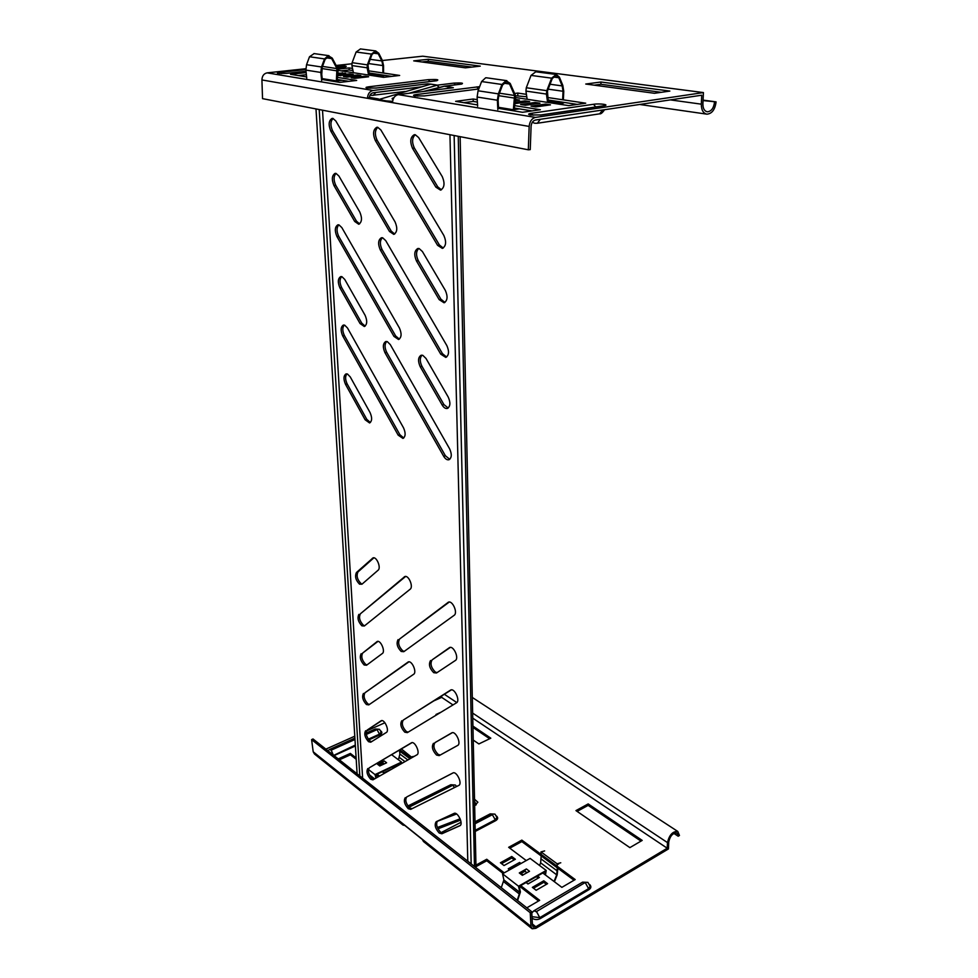 <?xml version="1.0" encoding="UTF-8"?>
<svg xmlns="http://www.w3.org/2000/svg" width="978" height="978" viewBox="0 0 978 978"><rect width="100%" height="100%" fill="white"/><g stroke="black" fill="none" stroke-linecap="round" stroke-linejoin="round"><path stroke-width="1.47" d="M373.853 557.827L357.985 571.947C356.224 575.81 357.251 579.697 361.078 583.597L362.178 584.025M356.444 572.509C354.684 576.384 355.711 580.272 359.537 584.172L361.958 584.208L378.107 570.211C381.383 567.827 376.567 556.237 373.009 557.912L356.444 572.509L357.985 571.947M377.96 641.397L362.655 653.084C360.919 656.58 361.921 660.333 365.662 664.368L366.994 664.893M361.151 653.695C359.427 657.192 360.43 660.945 364.158 664.979L366.542 665.236L382.361 653.487C385.662 651.458 380.601 639.746 377.19 641.495L362.655 653.084M381.799 720.603L367.092 730.114C365.381 733.255 366.359 736.899 370.014 741.031L371.616 741.679M365.625 730.762C363.926 733.903 364.904 737.546 368.559 741.691L370.723 742.216L386.383 732.436C389.709 730.737 384.44 718.903 381.175 720.725L367.092 730.114M449.22 602.057L399.623 638.989C397.667 642.705 398.706 646.641 402.74 650.835L404.232 651.372M398.083 639.624C396.139 643.328 397.166 647.277 401.2 651.47L403.792 651.69L454.134 615.321C458.095 612.9 452.508 600.15 448.389 602.203L399.623 638.989M451.359 689.869L403.278 720.065C401.371 723.39 402.374 727.204 406.31 731.507L408.119 732.167M401.787 720.737C399.88 724.062 400.882 727.876 404.806 732.192L407.349 732.632L456.494 702.803C460.491 700.798 454.611 687.876 450.687 690.028L403.278 720.065M453.181 772.865L406.75 796.923C404.88 799.906 405.858 803.598 409.696 807.999L412.141 808.647M405.295 797.645C403.425 800.627 404.403 804.319 408.242 808.72L410.723 809.356L458.731 785.444C462.741 783.818 456.604 770.762 452.887 772.975L406.75 796.923M405.625 576.458L360.393 613.793C358.645 617.46 359.659 621.287 363.437 625.248L364.66 625.724M358.877 614.38C357.129 618.047 358.144 621.874 361.921 625.847L364.329 625.993L410.149 589.221C413.694 586.812 408.572 574.746 404.782 576.58L360.393 613.793M408.938 661.837L364.941 692.791C363.217 696.104 364.207 699.808 367.899 703.879L369.366 704.478M363.461 693.426C361.75 696.739 362.74 700.431 366.432 704.527L368.779 704.881L413.633 674.294C417.215 672.265 411.836 660.052 408.205 661.972L364.941 692.791M412.007 742.644L369.256 767.84C367.569 770.823 368.535 774.405 372.141 778.586L373.926 779.283M367.826 768.512C366.139 771.495 367.092 775.077 370.711 779.258L372.924 779.845L416.934 754.82C420.54 753.146 414.916 740.811 411.469 742.791L369.256 767.84M450.332 647.399L432.117 659.869C429.99 663.597 431.053 667.656 435.283 672.02L437.056 672.62M430.552 660.529C428.437 664.27 429.489 668.316 433.731 672.693L436.494 672.986L455.357 660.48C459.342 658.28 453.584 645.443 449.574 647.546L432.117 659.869M452.349 732.681L434.99 742.608C432.912 745.945 433.939 749.857 438.071 754.344L440.234 755.04M433.474 743.317C431.396 746.654 432.423 750.566 436.555 755.065L439.171 755.627L457.643 745.456C461.653 743.647 455.638 730.652 451.812 732.84L434.99 742.608M437.349 821.178C435.821 824.466 436.934 828.17 440.699 832.29L443.34 833.011L460.283 825.456M436.237 821.691L436.188 821.716C434.22 824.747 435.234 828.525 439.232 833.048L441.873 833.769L459.904 825.738C463.731 824.136 457.618 811.361 454.024 813.427L436.237 821.691M347.508 374.048L350.258 376.921L370.063 412.569C372.288 417.716 372.129 421.176 369.574 422.948L365.136 419.794L345.527 384.378C343.302 379.158 343.474 375.674 346.053 373.902L347.508 374.048M341.921 276.676L344.745 279.439L365.1 315.307C367.459 320.882 367.202 324.623 364.329 326.518L360.063 323.547L339.928 287.887C337.569 282.263 337.838 278.498 340.735 276.591L341.921 276.676M387.312 341.64L390.295 344.598L449.623 448.841C452.007 454.195 451.787 457.826 448.963 459.746C447.105 460.161 445.345 459.012 443.682 456.286L384.977 352.728C382.594 347.178 382.863 343.437 385.797 341.518L387.312 341.64M382.655 237.788L385.723 240.625L446.836 345.576C449.379 351.395 449.024 355.332 445.785 357.41L440.736 354.146L380.283 249.879C377.752 243.852 378.144 239.806 381.457 237.727L382.655 237.788M344.708 325.185L347.496 327.997L403.523 427.826C405.821 433.058 405.625 436.604 402.96 438.425L398.18 435.149L342.716 335.955C340.417 330.54 340.637 326.909 343.376 325.063L344.708 325.185M338.963 224.879L341.823 227.581L399.427 328.021C401.872 333.706 401.579 337.532 398.547 339.5L393.963 336.408L336.945 236.578C334.513 230.71 334.843 226.798 337.911 224.818L338.963 224.879M422.838 355.369L425.992 358.449L448.23 397.08C450.687 402.655 450.406 406.445 447.374 408.449C445.528 408.828 443.816 407.704 442.203 405.088L420.21 366.701C417.74 361.053 418.058 357.227 421.127 355.234L422.838 355.369M419.171 248.583L422.41 251.529L445.345 290.429C447.973 296.517 447.557 300.637 444.085 302.789L439.159 299.623L416.481 260.992C413.853 254.83 414.305 250.674 417.814 248.51L419.171 248.583M415.259 134.732L418.608 137.531L442.264 176.627C445.063 183.302 444.489 187.8 440.528 190.123L435.895 187.165L412.508 148.314C409.721 141.565 410.32 137.03 414.305 134.707L415.259 134.732C412.044 137.764 411.75 142.201 414.354 148.033L437.741 186.835L441.42 189.805M336.016 173.412L338.914 176.04L359.831 212.104C362.337 218.155 361.97 222.202 358.73 224.243L354.684 221.444L333.987 185.6C331.493 179.5 331.86 175.429 335.112 173.363L336.016 173.412C333.547 176.174 333.449 180.148 335.747 185.307L356.444 221.114L359.574 223.901M377.716 127.287L380.87 129.976L443.865 235.502C446.567 241.859 446.078 246.163 442.374 248.4L437.582 245.331L375.295 140.49C372.606 133.913 373.131 129.499 376.86 127.262L377.716 127.287M332.862 118.399L335.796 120.954L395.075 221.92C397.667 228.106 397.251 232.251 393.816 234.39L389.476 231.468L330.821 131.125C328.253 124.756 328.694 120.514 332.129 118.375L332.862 118.399M449.953 134.719L467.79 861.227M362.618 778.158L322.52 110.184M392.545 101.92L386.995 100.954L392.606 101.37M378.315 99.511L367.508 97.58M365.136 326.139L361.762 323.143L341.628 287.52C339.488 282.789 339.488 279.146 341.628 276.603M446.616 357.019L442.472 353.681L382.043 249.524C379.721 244.378 379.831 240.454 382.374 237.727M399.366 339.121L395.674 335.98L338.669 236.248C336.456 231.297 336.505 227.495 338.816 224.842M444.929 302.422L440.931 299.207L418.254 260.613C415.846 255.319 416.005 251.273 418.743 248.485M443.242 248.057L439.391 244.965L377.105 140.221C374.611 134.573 374.843 130.27 377.801 127.311M394.672 234.035L391.249 231.126L332.606 130.881C330.234 125.477 330.393 121.333 333.058 118.448M378.29 98.888L369.378 97.348M448.193 408.034L443.926 404.586L421.921 366.237C419.684 361.42 419.721 357.728 422.044 355.173M403.743 437.997L399.843 434.648L344.39 335.54C342.324 331.004 342.276 327.508 344.268 325.063M449.758 459.318L445.381 455.748L386.677 352.288C384.525 347.593 384.525 343.987 386.689 341.481M370.344 422.52L366.774 419.33L347.166 383.926C345.173 379.586 345.1 376.224 346.933 373.877M315.992 108.937L357.104 773.806L351.554 769.417M319.207 109.548L359.818 775.945M460.137 136.675L476.005 867.706M458.242 136.309L474.477 866.496M471.164 863.892L454.134 135.514M473.23 740.065L478.865 743.94L490.822 738.182L472.924 726.092M441.029 712.192L435.968 714.49L436.567 714.894M575.956 810.603L588.181 803.928L642.204 840.408L629.869 847.62L575.956 810.603M543.78 880.787L532.362 887.364L536.152 890.273L547.582 883.672L543.78 880.787L543.78 882.315L546.433 884.332M526.091 882.523L527.961 883.978L539.379 877.449L537.497 876.019M504.232 872.841L486.738 859.259L475.944 865.139M526.812 907.841L539.66 900.335L520.687 885.603M500.418 862.755L504.012 865.53L515.369 859.246L511.751 856.496L500.418 862.755M520.981 863.501L519.611 862.462L508.254 868.782L509.611 869.833M526.25 860.554L508.658 847.303L521.836 840.114L575.198 879.564L561.861 887.364L542.79 872.999M393.193 766.593L394.501 767.583M392.264 768.842L383.731 772.877L382.264 771.74M398.266 764.197L399.207 764.906M411.017 758.182L399.77 749.857M338.241 758.904L350.344 753.415L356.114 757.889M377.092 774.173L379.55 776.08M441.127 832.596L461.041 822.278M532.387 924.014L535.822 926.765L667.228 848.219L472.753 718.145M452.997 704.93L441.689 697.363L433.829 700.871M325.857 749.124L354.782 736.202M366.408 731.006L384.904 722.742M472.961 727.449L489.66 738.745M640.993 841.117L588.157 805.371L577.118 811.398M533.499 888.232L543.78 882.315M536.36 876.679L538.23 878.097M475.98 866.642L486.763 860.762L503.108 873.464M519.562 886.251L538.536 900.995M501.555 863.635L511.763 857.999L514.232 859.87M509.391 869.674L519.844 864.136M574.037 880.249L521.849 841.593L509.807 848.17M393.474 768.158L392.092 767.107M398.767 750.456L409.99 758.769M378.547 776.654L376.017 774.686M356.2 759.283L350.43 754.796L339.39 759.82M530.223 912.694L311.603 739.649L312.997 738.965L531.726 911.716L530.223 912.694L530.956 926.398L532.13 928.758L535.822 928.33L668.439 848.941L668.756 841.838C670.174 835.811 672.888 832.877 676.874 833.048L678.194 836.227L679.453 835.481L677.778 831.434C672.717 831.214 669.282 834.943 667.485 842.596L667.228 848.219M437.973 828.806L460.614 820.102M437.386 827.522L460.137 818.794M588.181 803.928L588.157 805.371M486.738 859.259L486.763 860.762M511.751 856.496L511.763 857.999M519.611 862.462L519.624 863.965M521.849 841.593L521.836 840.114M350.43 754.796L350.344 753.415M441.64 695.969L441.689 697.363M673.879 833.403L678.194 836.227M404.868 825.481L402.997 825.077L401.762 822.999L422.276 839.442L423.498 841.532L531.751 928.452M535.822 926.765L533.267 927.058L532.46 925.42L531.726 911.716M311.603 739.649L313.204 751.801L314.488 754.014L402.606 824.76M369.329 97.959L367.483 97.959C367.899 93.729 369.782 91.223 373.119 90.465L427.716 83.802L430.858 84.157M451.249 87.983L451.237 87.238L453.34 87.714L398.254 94.634C394.892 95.428 392.973 97.983 392.52 102.311L367.483 97.959M594.221 85.172L600.92 84.279L661.275 92.323M471.983 67.091L428.34 61.272L421.909 61.981M337.214 79.475L348.816 81.345M298.278 75.587L306.383 74.695M391.64 76.382L368.902 72.959M352.96 70.55L349.195 69.976L341.224 70.856M515.516 95.746L526.775 96.785M547.998 99.988L577.289 104.401M532.044 110.917L514.33 108.057M477.398 102.103L473.218 101.419L463.829 102.678M369.329 97.886C369.635 95 370.943 93.289 373.217 92.763L421.457 86.834M373.119 90.465L267.128 72.861C263.84 73.582 262.104 75.942 261.921 79.939L262.532 98.644L528.316 149.793L530.235 149.61L531.091 126.272C531.457 122.8 532.9 120.722 535.431 120.037L701.727 95.208L701.324 104.169C701.348 109.988 703.206 113.326 706.898 114.169C711.984 113.729 715.04 109.634 716.079 101.883L703.06 100.575M600.957 82.018L585.749 84.035L654.502 93.289L669.869 91.076L600.957 82.018L600.92 84.279M480.259 66.125L465.467 67.837L413.718 60.868L428.278 59.279L480.259 66.125M337.752 74.096L345.674 73.216L337.838 73.167M337.593 75.624L353.229 74.377L349.733 73.839L337.642 75.196M321.53 79.389L339.831 82.384L356.677 80.44L337.422 77.36M306.163 72.592L290.49 74.304L306.627 76.944M354.806 78.338L368.633 76.761L365.038 76.198L351.236 77.775L354.806 78.338M347.092 77.128L360.87 75.563L357.337 75.013L343.571 76.565L347.092 77.128M368.461 70.807L399.66 75.453L383.547 77.323L338.082 70.379M337.923 69.132L349.085 67.922L352.52 68.436M515.492 99.438L519.501 100.049L515.333 100.624M515.113 102.25L524.954 100.893L529.66 101.626L514.929 103.607M520.638 104.512L535.198 102.482L539.99 103.216L525.406 105.257L520.638 104.512M531.017 106.15L545.614 104.084L550.48 104.842L535.871 106.908L531.017 106.15M515.712 97.531L568.756 105.636L585.724 103.191L547.656 97.519M526.421 94.353L517.814 93.069L514.611 93.497M477.557 104.927L455.626 101.345L473.169 99.01L477.264 99.658M514.66 105.624L540.369 109.719L522.521 112.287L497.765 108.24M451.237 87.238L444.256 86.247L428.278 90.868M528.316 149.793L529.159 126.431C529.685 121.419 531.775 118.411 535.431 117.409L703.426 92.58L422.716 56.198L382.41 60.514M267.128 72.861L305.821 68.717M336.139 65.477L351.848 63.79M378.657 99.573L430.858 84.132M446.396 88.595L450.944 87.274M451.176 87.983L451.164 87.225L444.477 86.211L460.577 84.206M428.34 61.272L428.278 59.279M365.087 77.164L365.038 76.198M357.373 75.954L357.337 75.013M349.769 74.524L349.733 73.839M342.276 73.594L342.227 72.678M349.085 67.922L349.195 69.976M524.954 101.675L524.954 100.893M535.198 103.888L535.198 102.482M545.614 105.526L545.614 104.084M517.827 95.428L517.814 93.069M473.169 99.01L473.218 101.419M423.364 91.48L443.156 86.492M439.012 87.69L437.459 85.135L453.963 83.106C461.995 82.751 464.354 83.093 461.005 84.157M438.963 87.702L437.239 85.184L430.711 84.181M378.584 99.084L382.765 100.282M714.515 102.128C713.708 108.228 711.299 111.443 707.302 111.798C704.38 111.137 702.925 108.509 702.901 103.925L703.426 92.58M716.079 101.883L703.084 100.123M387.007 101.015L376.457 99.194M338.926 79.744L337.166 79.951L338.058 71.003L337.52 68.105L332.251 58.105L328.229 55.673L324.5 58.912L321.505 66.981L320.821 72.445L321.652 80.575M314.146 53.594L309.5 56.748L306.554 64.707L305.894 70.098L306.75 78.118M342.08 80.257L336.371 80.917L336.933 68.594L331.664 58.594L328.914 56.553L325.148 59.267L322.153 67.335L321.53 72.323L322.263 79.511M336.371 80.917L322.178 78.607M321.75 74.524L322.214 67.164M343.412 75.489L340.454 74.951L340.772 75.783M340.454 74.951L350.356 74.707M350.405 74.621L343.364 75.416M382.899 72.959L382.887 65.587L381.823 60.929L378.229 53.778L375.601 51.773L372.019 54.426L367.985 65.22L369.342 75.147M383.559 73.057L383.547 65.563L382.386 60.453L378.804 53.301L375.674 50.917L371.408 54.071L367.361 64.866L367.141 67.8L351.921 65.575L353.413 72.714M367.141 67.8L368.62 75.037M351.921 65.575L352.129 62.678L356.114 52.017L360.503 48.937M382.899 75.061L382.899 76.186L369.134 74.096M384.721 75.343L382.899 76.186M516.115 108.35L514.245 108.607L515.65 98.252L515.235 94.915L510.186 83.423L506.042 80.661L501.946 84.475L498.364 93.864L497.362 100.221L497.839 109.597M486.665 77.824L485.65 77.8L481.592 81.541L478.071 90.783L477.117 97.03L477.631 106.272M519.416 108.876L513.352 109.744L514.587 95.489L509.526 83.998L506.726 81.675L502.619 84.878L499.024 94.267L498.12 100.062L498.535 108.362M513.352 109.744L498.487 107.311M519.208 103.069L515.223 102.348L515.479 103.582M515.223 102.348L522.668 101.321L526.519 102.054M526.592 101.932L519.135 102.959M562.668 99.756L563.047 91.272L562.179 85.917L558.793 77.727L556.152 75.44L552.252 78.558L547.448 91.076L548.352 102.519M563.365 99.866L563.756 91.223L562.802 85.355L559.416 77.164L556.262 74.45L551.629 78.154L546.812 90.685L546.421 94.071L525.932 91.076L527.142 99.279M546.421 94.071L547.594 102.397M525.932 91.076L526.298 87.739L531.03 75.404L535.797 71.785M562.558 102.189L562.509 103.472L548.181 101.296M564.465 102.47L562.509 103.472M400.748 764.026L400.894 762.962L375.699 774.833L376.506 777.803M378.498 764.16L384.183 760.933L377.374 764.111L378.523 764.185M391.603 754.674L401.518 762.094L375.002 774.588L368.376 769.429M377.374 764.111L379.794 765.97L386.616 762.779L384.183 760.933M375.955 778.121L375.002 774.588M384.158 763.928L382.899 762.962L383.119 761.996M382.899 762.962L379.183 764.698M401.31 763.708L401.518 762.094M399.599 751.067L399.892 754.038L398.437 759.784M412.056 757.595L401.359 748.916M414.305 756.312L411.982 756.752M544.99 874.662L545.528 871.447L519.232 886.435L520.406 891.973L517.582 900.555M520.443 872.914L526.409 868.941L519.294 872.951L520.467 872.938M544.673 871.325L518.523 886.227L502.533 873.782L530.113 858.403L546.213 870.457L544.673 871.325M519.294 872.951L522.374 875.31L529.501 871.288L526.409 868.941M501.286 887.669L503.89 879.943L502.533 873.782M503.89 879.943L519.844 892.413L518.523 886.227M519.844 892.413L517.203 900.249M491.164 879.687L507.117 892.278M526.934 872.731L525.003 871.251L525.272 870.188M525.003 871.251L521.127 873.44M545.455 875.004L546.213 870.457M554.416 881.753L557.179 874.845L557.888 868.281M541.189 855.921L540.626 862.84L556.702 874.833L554.037 881.471M540.626 862.84L539.575 865.481M556.702 874.833L557.301 867.853M557.203 865.616L557.13 863.794L540.993 851.899L541.078 853.696M544.624 850.921L540.993 851.899M558.634 864.002L557.717 864.259M560.773 862.779L557.13 863.794M330.821 131.125L332.606 130.881M389.476 231.468L391.249 231.126M375.295 140.49L377.105 140.221M437.582 245.331L439.391 244.965M333.987 185.6L335.747 185.307M354.684 221.444L356.444 221.114M435.895 187.165L437.741 186.835M412.508 148.314L414.354 148.033M439.159 299.623L440.931 299.207M416.481 260.992L418.254 260.613M442.203 405.088L443.926 404.586M420.21 366.701L421.921 366.237M336.945 236.578L338.669 236.248M393.963 336.408L395.674 335.98M398.18 435.149L399.843 434.648M342.716 335.955L344.39 335.54M380.283 249.879L382.043 249.524M440.736 354.146L442.472 353.681M443.682 456.286L445.381 455.748M384.977 352.728L386.677 352.288M339.928 287.887L341.628 287.52M360.063 323.547L361.762 323.143M365.136 419.794L366.774 419.33M345.527 384.378L347.166 383.926M441.873 833.769L443.34 833.011M449.232 647.742L449.953 647.436M407.887 662.143L408.547 661.874M404.244 576.886L405.405 576.458M447.912 602.472L448.914 602.069M376.823 641.715L377.606 641.397M372.422 558.255L373.669 557.802M408.902 807.266L452.973 785.138L408.572 806.899M452.912 785.432L454.611 787.498M327.899 750.737L329.5 749.515L331.187 750.163L354.977 739.49M366.31 734.405L377.056 729.588L379.452 734.16L381.2 732.057L379.476 729.319L375.344 728.989L366.151 733.109M377.056 729.588L366.237 733.989M475.039 823.183L492.093 814.271L490.21 813.867L494.978 814.136L496.958 817.461L495.308 819.747L475.186 830.334M492.093 814.271L495.773 820.603C497.973 819.197 498.242 817.694 496.579 816.068M584.966 882.645L536.103 911.802L584.966 882.645L582.582 882.156L587.912 882.388L590.125 886.264L588.573 888.647L539.77 917.633L531.995 916.679M531.836 912.963L533.792 910.86L536.14 911.423M585.492 883.036L589.086 889.577C591.238 888.048 591.433 886.361 589.685 884.515M475.21 831.434L495.773 820.603M474.562 801.471L476.237 804.772L474.648 805.591L477.875 802.217L474.513 799.209M532.069 918.208C534.697 919.858 537.435 919.992 540.284 918.611L589.086 889.577M380.919 731.043C382.447 732.4 382.092 733.696 379.855 734.918L368.853 739.894M355.381 745.982L334.073 755.615M437.178 821.361L456.592 813.977L437.166 821.361M540.284 918.611L536.653 911.838M492.545 814.601L475.051 823.757M354.953 739.05L330.821 749.881M376.689 729.307L375.344 728.989M333.278 754.992L331.187 750.163M333.755 755.358L355.32 745.053M368.315 739.185L379.452 734.16L379.855 734.918M452.484 785.114L450.797 784.735L407.887 805.994M444.354 694.27L456.812 702.559M472.643 713.084L667.485 842.596M313.204 751.801L530.956 926.398M417.851 96.15L416.261 94.548C413.168 95.013 412.716 95.477 414.868 95.93L424.525 95.905L478.768 88.961L423.914 95.978M540.406 119.292L537.338 123.252L534.868 123.252M531.201 113.338C528.047 113.888 527.814 114.426 530.479 114.976L541.189 114.964L603.646 105.795C610.651 104.829 600.027 103.265 593.524 104.279L531.201 113.338L533.108 115.196M375.858 92.445L373.168 95.404M368.755 86.797L428.303 79.658C437.374 79.267 439.966 79.646 436.066 80.819L376.359 88.032L367.129 88.057C365.173 87.641 365.711 87.225 368.755 86.797L370.222 88.264M286.285 73.423L306.016 71.26L286.676 73.374L278.253 73.411C276.627 73.057 277.287 72.702 280.246 72.323L281.481 73.594M393.083 99.389C391.506 98.986 391.799 98.399 393.938 97.629M479.648 86.651L416.261 94.548M280.246 72.323L305.845 69.572M336.554 66.272L337.654 66.162C346.126 65.807 348.327 66.137 344.256 67.14L337.41 67.885M535.431 117.409L398.254 94.634M430.931 84.145L437.459 85.135L409.048 93.277M427.716 83.802L427.753 85.037M439.146 87.653L438.975 87.018M438.596 87.091L438.829 87.739M453.963 83.106L455.271 84.841M278.73 73.423L286.676 73.374M337.654 66.162L339.024 67.678M343.84 71.247L343.926 70.563M428.303 79.658L429.941 81.516M541.189 114.964L540.333 115.074M595.7 106.883L593.524 104.279M603.646 105.795L602.717 105.93M604.538 109.719C602.485 112.788 600.834 114.169 599.587 113.839L602.778 109.976M424.525 95.905L415.21 95.917M478.56 88.949L476.763 86.883M701.324 104.169L670.346 99.89M529.159 126.431L261.921 79.939M324.5 58.912L309.5 56.748M331.664 58.594L326.016 57.788M336.933 68.594L322.495 66.406M337.361 70.917L322.324 68.607M321.505 66.981L306.554 64.707M320.821 72.445L305.894 70.098M367.361 64.866L352.129 62.678M371.408 54.071L356.114 52.017M378.229 53.778L372.801 53.056M381.823 60.929L370.185 59.328M382.887 65.587L368.608 63.558M501.946 84.475L481.592 81.541M509.526 83.998L503.609 83.154M514.587 95.489L499.44 93.191M514.917 98.155L498.584 95.648M498.364 93.864L478.071 90.783M497.362 100.221L477.117 97.03M546.812 90.685L526.298 87.739M551.629 78.154L531.03 75.404M558.793 77.727L553.132 76.969M562.179 85.917L550.064 84.242M563.047 91.272L548.181 89.157M369.391 774.772L374.635 778.879M399.354 757.424L404.978 761.617M399.892 754.038L407.875 759.967M503.658 881.704L519.611 894.21M541.335 859.124L557.436 871.08M456.677 786.459L455.345 785.028L450.797 784.735M533.792 910.86L582.582 882.156M475.002 821.801L490.21 813.867M354.892 738.145L329.5 749.515M472.301 697.448L677.778 831.434M603.854 105.758L540.724 114.964L530.663 114.964M371.664 95.392L405.136 91.492M436.946 80.697L376.078 88.032L367.52 88.057M461.885 84.022L444.256 86.198L427.814 90.93M337.386 67.861L345.454 66.981M346.041 70.33L345.552 71.516M371.395 95.355L370.173 94.952M599.587 113.839L537.338 123.252M534.599 123.216L532.325 122.274M706.617 114.12L639.673 104.475M328.987 55.685L313.938 53.57M360.332 48.912L375.674 50.917M506.849 80.661L486.445 77.788M535.626 71.761L556.262 74.45M380.454 765.664L378.413 764.099M523.059 874.919L520.357 872.853"/></g></svg>
